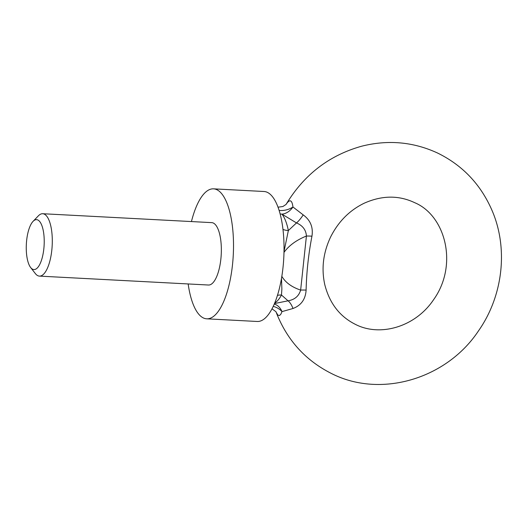 <?xml version="1.0" encoding="UTF-8"?>
<svg xmlns="http://www.w3.org/2000/svg" width="527" height="527" viewBox="0 0 527 527"><rect width="100%" height="100%" fill="white"/><g stroke="black" fill="none" stroke-linecap="round" stroke-linejoin="round"><path stroke-width="0.79" d="M274.475 303.565L288.038 300.818L281.471 295.015A46.857 16.693 93 0 1 274.732 302.953M274.271 304.053A13.669 10.645 -96.5 0 1 281.991 311.615L280.95 314.039L279.554 315.548L277.927 315.179L276.181 312.307M286.089 204.417A13.669 13.57 49.7 0 0 286.464 203.817C289.89 198.969 292.05 200.023 292.946 206.979L303.203 214.891C310.429 220.174 313.341 227.275 311.951 236.188C308.506 254.06 306.556 272.031 306.108 290.1C305.535 299.25 301.167 305.383 293.019 308.493L281.991 311.615A13.669 10.52 30.4 0 0 273.217 306.391M293.019 308.493A13.669 5.02 74.7 0 0 288.038 300.818C294.665 299.711 298.862 296.141 300.64 290.094L306.424 236.037C296.457 240.042 288.98 245.496 283.994 252.407M311.951 236.188A13.669 1.779 6.6 0 0 306.424 236.037C306.003 229.924 302.689 225.556 296.49 222.928L281.945 214.14A46.857 16.693 93 0 1 288.361 230.556L296.49 222.928A13.669 3.649 122.6 0 0 303.203 214.891M286.016 204.502L286.464 203.817A13.669 10.948 33.7 0 1 286.128 204.364M281.826 276.326C285.476 282.531 291.747 287.116 300.64 290.094A13.669 1.996 5.8 0 1 306.108 290.1M282.979 229.377A13.669 7.457 168.6 0 0 288.361 230.556L284.007 251.557M281.49 278.368L281.873 289.079L281.471 295.015A13.669 10.184 -151.7 0 0 277.439 295.403M37.872 220.003A24.986 8.906 -87 0 0 33.069 221.36A24.986 8.906 -87 0 0 26.35 244.139A24.986 8.906 -87 0 0 30.632 267.499A24.986 8.906 -87 0 0 43.458 251.728A24.986 8.906 -87 0 0 37.872 220.003M33.069 221.36L38.352 215.859A31.238 11.126 93 0 1 42.713 213.725A31.238 11.126 93 0 1 44.36 214.16A31.238 11.126 93 0 1 52.028 247.835A31.238 11.126 93 0 1 39.426 276.108A31.238 11.126 93 0 1 35.309 273.526L30.632 267.499M42.713 213.725L211.762 222.638A31.238 11.126 93 0 1 213.402 223.073A31.238 11.126 93 0 1 221.077 256.748A31.238 11.126 93 0 1 208.468 285.021L39.426 276.108M191.446 221.564A65.078 23.188 93 0 1 213.54 188.844A65.078 23.188 93 0 1 216.959 189.753A65.078 23.188 93 0 1 232.947 259.916A65.078 23.188 93 0 1 206.689 318.815A65.078 23.188 93 0 1 188.159 283.948M213.54 188.844L264.06 191.505A65.078 23.188 93 0 1 267.479 192.414A65.078 23.188 93 0 1 283.467 262.578A65.078 23.188 93 0 1 257.209 321.477L206.689 318.815M279.119 210.392A13.669 8.511 165.3 0 0 292.946 206.979A13.669 10.059 -54.6 0 1 281.945 214.14A13.669 11.831 141.8 0 1 280.133 213.916M286.352 203.956C304.296 174.457 329.441 155.195 361.799 146.177C388.089 139.576 413.326 141.855 437.522 153.008C462.706 165.346 480.934 184.628 492.211 210.866C508.489 248.909 502.896 296.2 478.457 330.923C446.606 378.966 380.665 398.695 331.351 373.452C305.153 360.224 286.681 339.638 275.944 311.694L271.998 308.822M433.51 299.817C415.098 327.241 379.697 337.056 355.27 324.303C339.75 316.503 329.599 303.341 324.823 284.811C321.226 268.717 323.17 252.749 330.653 236.9C338.439 221.505 349.645 210.266 364.269 203.185C381.963 195.326 398.748 195.142 414.617 202.651C445.42 215.431 458.576 264.923 433.51 299.817M278.032 207.19L282.894 206.512L286.089 204.43"/></g></svg>
